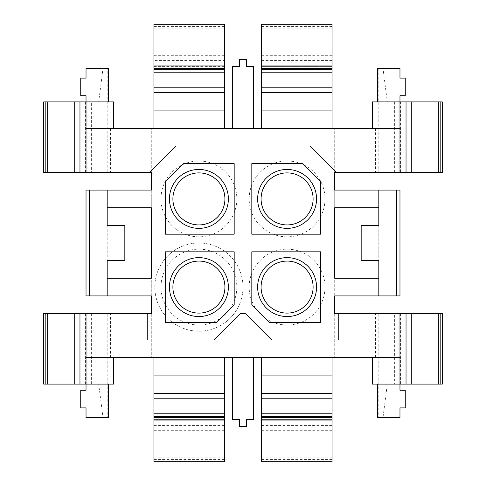 <?xml version="1.0" encoding="UTF-8"?>
<svg xmlns="http://www.w3.org/2000/svg" width="486" height="486" viewBox="0 0 486 486"><rect width="100%" height="100%" fill="white"/><g stroke="black" fill="none" stroke-linecap="round" stroke-linejoin="round"><path stroke-width="0.36" stroke-dasharray="2.43 1.82" d="M243 287.092A44.092 44.092 0 0 0 198.908 243A44.092 44.092 0 0 0 154.815 287.092A44.092 44.092 0 0 0 198.908 331.185A44.092 44.092 0 0 0 243 287.092A44.092 44.092 0 0 0 198.908 243A44.092 44.092 0 0 0 154.815 287.092A44.092 44.092 0 0 0 198.908 331.185A44.092 44.092 0 0 0 243 287.092M86.028 357.641L151.286 357.641L151.286 128.359L151.286 172.451L43.704 172.451L43.704 101.902L87.844 101.902L87.844 172.451M224.483 26.414L153.934 26.414L153.934 24.3L224.483 24.3L224.483 60.58L153.934 60.58L153.934 128.359L110.419 128.359L110.419 172.451M224.483 60.58L224.483 128.359L332.066 128.359L332.066 66.631L261.517 66.631L332.066 66.631L332.066 28.218L261.517 28.218L261.517 24.3L332.066 24.3L332.066 28.218M332.066 60.58L261.517 60.58L261.517 128.359M399.972 128.359L332.066 128.359M375.581 128.359L375.581 172.451L334.714 172.451L334.714 128.359L334.714 357.641L334.714 313.549L394.383 313.549L394.383 384.098L442.296 384.098L442.296 313.549L394.383 313.549M110.419 357.641L110.419 313.549L151.286 313.549L151.286 357.641L153.934 357.641L153.934 384.098L224.483 384.098L224.483 357.641L261.517 357.641L261.517 384.098L332.066 384.098L332.066 357.641L375.581 357.641L375.581 313.549M268.916 253.814A37.92 37.92 0 0 0 253.814 305.275A37.92 37.92 0 0 0 305.275 320.371A37.92 37.92 0 0 0 320.371 268.916A37.92 37.92 0 0 0 268.916 253.814A37.92 37.92 0 0 0 253.814 305.275A37.92 37.92 0 0 0 305.275 320.371A37.92 37.92 0 0 0 320.371 268.916A37.92 37.92 0 0 0 268.916 253.814M217.084 232.186A37.92 37.92 0 0 0 232.186 180.725A37.92 37.92 0 0 0 180.725 165.629A37.92 37.92 0 0 0 165.629 217.084A37.92 37.92 0 0 0 217.084 232.186A37.92 37.92 0 0 0 232.186 180.725A37.92 37.92 0 0 0 180.725 165.629A37.92 37.92 0 0 0 165.629 217.084A37.92 37.92 0 0 0 217.084 232.186M305.275 232.186A37.92 37.92 0 0 0 320.371 180.725A37.92 37.92 0 0 0 268.916 165.629A37.92 37.92 0 0 0 253.814 217.084A37.92 37.92 0 0 0 305.275 232.186A37.92 37.92 0 0 0 320.371 180.725A37.92 37.92 0 0 0 268.916 165.629A37.92 37.92 0 0 0 253.814 217.084A37.92 37.92 0 0 0 305.275 232.186M147.762 313.549L147.762 340.006L213.901 340.006L240.357 313.549L245.643 313.549L272.099 340.006L338.238 340.006L338.238 313.549M336.476 172.451L310.019 145.994L175.981 145.994L149.524 172.451M110.419 313.549L43.704 313.549L43.704 384.098L98.688 384.098L86.028 384.098L86.028 313.549M375.581 172.451L442.296 172.451L442.296 101.902L400.622 101.902L400.622 172.451M86.028 78.094L86.028 95.73L80.737 95.73L80.737 78.094L86.028 78.094M113.645 101.902L86.028 101.902L86.028 68.392L103.002 68.392L98.688 101.902L86.028 101.902L86.028 172.451M153.934 128.359L224.483 128.359M86.028 128.359L110.419 128.359M232.417 128.359L253.583 128.359L232.417 128.359L232.417 66.631L239.47 66.631L239.47 59.571L246.53 59.571L246.53 66.631L253.583 66.631L253.583 128.359M377.61 68.392L382.998 68.392L387.312 101.902L399.972 101.902L399.972 172.451M372.355 101.902L399.972 101.902L399.972 68.392L382.998 68.392M399.972 78.094L399.972 95.73L405.263 95.73L405.263 78.094L399.972 78.094M399.972 407.906L399.972 390.27L405.263 390.27L405.263 407.906L399.972 407.906M387.312 384.098L399.972 384.098L399.972 417.608L382.998 417.608L387.312 384.098L394.383 384.098M372.355 384.098L399.972 384.098L399.972 313.549M153.934 357.641L224.483 357.641M261.517 357.641L332.066 357.641M399.972 357.641L375.581 357.641M232.417 357.641L253.583 357.641L232.417 357.641L232.417 419.369L239.47 419.369L239.47 426.429L246.53 426.429L246.53 419.369L253.583 419.369L253.583 357.641M113.645 384.098L86.028 384.098L86.028 417.608L103.002 417.608L98.688 384.098M86.028 407.906L86.028 390.27L80.737 390.27L80.737 407.906L86.028 407.906M396.442 190.087L396.442 295.913L399.972 295.913L399.972 190.087L378.807 190.087L378.807 207.729L334.714 207.729L334.714 190.087L378.807 190.087L378.807 295.913L334.714 295.913L334.714 278.271L378.807 278.271L378.807 295.913L378.807 278.271M107.193 278.271L151.286 278.271L151.286 295.913L107.193 295.913L107.193 190.087L151.286 190.087L151.286 207.729L107.193 207.729L107.193 190.087L107.193 207.729M165.398 322.37L165.398 251.821L234.179 251.821L234.179 304.728L216.543 322.37L165.398 322.37M183.283 163.63L234.179 163.63L234.179 234.179L165.398 234.179L165.398 181.521L183.283 163.63M251.821 251.821L251.821 304.728L269.457 322.37L320.602 322.37L320.602 251.821L251.821 251.821M320.602 181.521L320.602 234.179L251.821 234.179L251.821 163.63L302.717 163.63L320.602 181.521M180.725 253.814A37.92 37.92 0 0 0 165.629 305.275A37.92 37.92 0 0 0 217.084 320.371A37.92 37.92 0 0 0 232.186 268.916A37.92 37.92 0 0 0 180.725 253.814A37.92 37.92 0 0 0 165.629 305.275A37.92 37.92 0 0 0 217.084 320.371A37.92 37.92 0 0 0 232.186 268.916A37.92 37.92 0 0 0 180.725 253.814M184.783 261.243A29.452 29.452 0 0 0 173.059 301.217A29.452 29.452 0 0 0 213.026 312.941A29.452 29.452 0 0 0 224.757 272.974A29.452 29.452 0 0 0 184.783 261.243A29.452 29.452 0 0 0 173.059 301.217A29.452 29.452 0 0 0 213.026 312.941A29.452 29.452 0 0 0 224.757 272.974A29.452 29.452 0 0 0 184.783 261.243A29.452 29.452 0 0 0 173.059 301.217A29.452 29.452 0 0 0 213.026 312.941A29.452 29.452 0 0 0 224.757 272.974A29.452 29.452 0 0 0 184.783 261.243M186.436 264.263A26.013 26.013 0 0 0 176.078 299.564A26.013 26.013 0 0 0 211.38 309.922A26.013 26.013 0 0 0 221.738 274.62A26.013 26.013 0 0 0 186.436 264.263M272.974 261.243A29.452 29.452 0 0 0 261.243 301.217A29.452 29.452 0 0 0 301.217 312.941A29.452 29.452 0 0 0 312.941 272.974A29.452 29.452 0 0 0 272.974 261.243A29.452 29.452 0 0 0 261.243 301.217A29.452 29.452 0 0 0 301.217 312.941A29.452 29.452 0 0 0 312.941 272.974A29.452 29.452 0 0 0 272.974 261.243A29.452 29.452 0 0 0 261.243 301.217A29.452 29.452 0 0 0 301.217 312.941A29.452 29.452 0 0 0 312.941 272.974A29.452 29.452 0 0 0 272.974 261.243M274.62 264.263A26.013 26.013 0 0 0 264.263 299.564A26.013 26.013 0 0 0 299.564 309.922A26.013 26.013 0 0 0 309.922 274.62A26.013 26.013 0 0 0 274.62 264.263M184.783 173.059A29.452 29.452 0 0 0 173.059 213.026A29.452 29.452 0 0 0 213.026 224.757A29.452 29.452 0 0 0 224.757 184.783A29.452 29.452 0 0 0 184.783 173.059A29.452 29.452 0 0 0 173.059 213.026A29.452 29.452 0 0 0 213.026 224.757A29.452 29.452 0 0 0 224.757 184.783A29.452 29.452 0 0 0 184.783 173.059A29.452 29.452 0 0 0 173.059 213.026A29.452 29.452 0 0 0 213.026 224.757A29.452 29.452 0 0 0 224.757 184.783A29.452 29.452 0 0 0 184.783 173.059M186.436 176.078A26.013 26.013 0 0 0 176.078 211.38A26.013 26.013 0 0 0 211.38 221.738A26.013 26.013 0 0 0 221.738 186.436A26.013 26.013 0 0 0 186.436 176.078M272.974 173.059A29.452 29.452 0 0 0 261.243 213.026A29.452 29.452 0 0 0 301.217 224.757A29.452 29.452 0 0 0 312.941 184.783A29.452 29.452 0 0 0 272.974 173.059A29.452 29.452 0 0 0 261.243 213.026A29.452 29.452 0 0 0 301.217 224.757A29.452 29.452 0 0 0 312.941 184.783A29.452 29.452 0 0 0 272.974 173.059A29.452 29.452 0 0 0 261.243 213.026A29.452 29.452 0 0 0 301.217 224.757A29.452 29.452 0 0 0 312.941 184.783A29.452 29.452 0 0 0 272.974 173.059M274.62 176.078A26.013 26.013 0 0 0 264.263 211.38A26.013 26.013 0 0 0 299.564 221.738A26.013 26.013 0 0 0 309.922 186.436A26.013 26.013 0 0 0 274.62 176.078M124.829 225.364L107.193 225.364L107.193 260.636L124.829 260.636M107.193 190.087L89.558 190.087L89.558 295.913L107.193 295.913M89.558 190.087L86.028 190.087L86.028 295.913L89.558 295.913M378.807 190.087L378.807 207.729M361.171 260.636L378.807 260.636L378.807 225.364L361.171 225.364M396.442 295.913L378.807 295.913M224.483 384.098L224.483 419.369L153.934 419.369L224.483 419.369L153.934 419.369L153.934 384.098M224.483 457.782L153.934 457.782L153.934 461.7L224.483 461.7L224.483 419.369M153.934 457.782L153.934 419.369M153.934 26.414L153.934 60.58M153.934 66.631L224.483 66.631M332.066 384.098L332.066 419.369L261.517 419.369L332.066 419.369L261.517 419.369L261.517 384.098M332.066 457.782L261.517 457.782L261.517 461.7L332.066 461.7L332.066 419.369M261.517 457.782L261.517 419.369M261.517 60.58L261.517 28.218M261.517 66.631L332.066 66.631M108.39 68.392L107.193 68.392L107.193 172.451M98.688 101.902L91.617 101.902L91.617 172.451M87.844 101.902L91.617 101.902M107.193 68.392L103.002 68.392M378.807 68.392L378.807 172.451M387.312 101.902L400.622 101.902M108.39 417.608L107.193 417.608L107.193 313.549M107.193 417.608L103.002 417.608M377.61 417.608L378.807 417.608L378.807 313.549M378.807 417.608L382.998 417.608M153.934 101.902L224.483 101.902M261.517 101.902L332.066 101.902M153.934 425.42L224.483 425.42M224.483 430.693L153.934 430.693M224.483 439.97L153.934 439.97M224.483 459.586L153.934 459.586M224.483 461.7L153.934 461.7M224.483 28.218L153.934 28.218M224.483 46.03L153.934 46.03M224.483 55.307L153.934 55.307M261.517 425.42L332.066 425.42M332.066 430.693L261.517 430.693M332.066 439.97L261.517 439.97M332.066 459.586L261.517 459.586M332.066 461.7L261.517 461.7M332.066 26.414L261.517 26.414M332.066 46.03L261.517 46.03M332.066 55.307L261.517 55.307M85.378 101.902L85.378 172.451M88.993 101.902L88.993 172.451M394.383 101.902L394.383 172.451M397.007 101.902L397.007 172.451M398.156 101.902L398.156 172.451M85.378 384.098L85.378 313.549M87.844 313.549L87.844 384.098M88.993 384.098L88.993 313.549M91.617 313.549L91.617 384.098M397.007 313.549L397.007 384.098M398.156 384.098L398.156 313.549M400.622 313.549L400.622 384.098"/><path stroke-width="0.73" d="M147.762 313.549L86.028 313.549L86.028 357.641L399.972 357.641L399.972 313.549L338.238 313.549L338.238 340.006L272.099 340.006L245.643 313.549L240.357 313.549L213.901 340.006L147.762 340.006L147.762 313.549L151.286 313.549L151.286 295.913L86.028 295.913L86.028 190.087L89.558 190.087L89.558 295.913M399.972 172.451L336.476 172.451L310.019 145.994L175.981 145.994L149.524 172.451L86.028 172.451L86.028 128.359L399.972 128.359L399.972 172.451L442.296 172.451L442.296 101.902L438.348 101.902L438.348 172.451M47.652 384.098L43.704 384.098L43.704 313.549L47.652 313.549L47.652 384.098L86.028 384.098L86.028 357.641M79.965 384.098L79.965 313.549L47.652 313.549M79.965 313.549L86.028 313.549M338.238 313.549L334.714 313.549L334.714 295.913L396.442 295.913L396.442 190.087L378.807 190.087L378.807 225.364L361.171 225.364L361.171 260.636L378.807 260.636L378.807 295.913M440.182 313.549L440.182 384.098L442.296 384.098L442.296 313.549L399.972 313.549M336.476 172.451L334.714 172.451L334.714 190.087L378.807 190.087M107.193 295.913L107.193 260.636L124.829 260.636L124.829 225.364L107.193 225.364L107.193 190.087L151.286 190.087L151.286 172.451L149.524 172.451M45.818 101.902L45.818 172.451L43.704 172.451L43.704 101.902L79.965 101.902L79.965 172.451L86.028 172.451M79.965 172.451L45.818 172.451M108.39 101.902L108.39 68.392L86.028 68.392L86.028 78.094L80.737 78.094L80.737 95.73L86.028 95.73L86.028 128.359M377.61 101.902L377.61 68.392L399.972 68.392L399.972 78.094L405.263 78.094L405.263 95.73L399.972 95.73L399.972 128.359M377.61 384.098L377.61 417.608L399.972 417.608L399.972 407.906L405.263 407.906L405.263 390.27L399.972 390.27L399.972 357.641M108.39 384.098L108.39 417.608L86.028 417.608L86.028 407.906L80.737 407.906L80.737 390.27L86.028 390.27L86.028 384.098L113.645 384.098L113.645 357.641M378.807 207.729L334.714 207.729L334.714 278.271L378.807 278.271M107.193 207.729L151.286 207.729L151.286 278.271L107.193 278.271M320.602 234.179L251.821 234.179L251.821 163.63L302.717 163.63L320.602 181.521L320.602 234.179M272.974 173.059A29.452 29.452 0 0 0 261.243 213.026A29.452 29.452 0 0 0 301.217 224.757A29.452 29.452 0 0 0 312.941 184.783A29.452 29.452 0 0 0 272.974 173.059M251.821 251.821L251.821 304.728L269.457 322.37L320.602 322.37L320.602 251.821L251.821 251.821M272.974 261.243A29.452 29.452 0 0 0 261.243 301.217A29.452 29.452 0 0 0 301.217 312.941A29.452 29.452 0 0 0 312.941 272.974A29.452 29.452 0 0 0 272.974 261.243M234.179 234.179L234.179 163.63L183.283 163.63L165.398 181.521L165.398 234.179L234.179 234.179M184.783 173.059A29.452 29.452 0 0 0 173.059 213.026A29.452 29.452 0 0 0 213.026 224.757A29.452 29.452 0 0 0 224.757 184.783A29.452 29.452 0 0 0 184.783 173.059M234.179 251.821L234.179 304.728L216.543 322.37L165.398 322.37L165.398 251.821L234.179 251.821M184.783 261.243A29.452 29.452 0 0 0 173.059 301.217A29.452 29.452 0 0 0 213.026 312.941A29.452 29.452 0 0 0 224.757 272.974A29.452 29.452 0 0 0 184.783 261.243M186.436 264.263A26.013 26.013 0 0 0 176.078 299.564A26.013 26.013 0 0 0 211.38 309.922A26.013 26.013 0 0 0 221.738 274.62A26.013 26.013 0 0 0 186.436 264.263M274.62 264.263A26.013 26.013 0 0 0 264.263 299.564A26.013 26.013 0 0 0 299.564 309.922A26.013 26.013 0 0 0 309.922 274.62A26.013 26.013 0 0 0 274.62 264.263M186.436 176.078A26.013 26.013 0 0 0 176.078 211.38A26.013 26.013 0 0 0 211.38 221.738A26.013 26.013 0 0 0 221.738 186.436A26.013 26.013 0 0 0 186.436 176.078M274.62 176.078A26.013 26.013 0 0 0 264.263 211.38A26.013 26.013 0 0 0 299.564 221.738A26.013 26.013 0 0 0 309.922 186.436A26.013 26.013 0 0 0 274.62 176.078M107.193 190.087L89.558 190.087M396.442 190.087L399.972 190.087L399.972 295.913L396.442 295.913M224.483 420.038L224.483 461.7L153.934 461.7L153.934 417.559L224.483 417.559L224.483 420.038L153.934 420.038M153.934 417.559L153.934 416.405L224.483 416.405L224.483 417.559M224.483 416.405L224.483 413.78L153.934 413.78L153.934 416.405M153.934 357.641L153.934 398.204L224.483 398.204L224.483 413.78M153.934 398.204L153.934 413.78M224.483 357.641L224.483 398.204M153.934 24.3L224.483 24.3L224.483 65.962L153.934 65.962L153.934 24.3M224.483 128.359L224.483 65.962M153.934 128.359L153.934 110.091L224.483 110.091M224.483 92.462L153.934 92.462L153.934 110.091M153.934 92.462L153.934 87.796L224.483 87.796M153.934 87.796L153.934 68.441L224.483 68.441M153.934 68.441L153.934 65.962M261.517 461.7L332.066 461.7L332.066 417.559L261.517 417.559L261.517 461.7M261.517 417.559L261.517 416.405L332.066 416.405L332.066 417.559M332.066 416.405L332.066 413.78L261.517 413.78L261.517 416.405M261.517 357.641L261.517 398.204L332.066 398.204L332.066 413.78M261.517 398.204L261.517 413.78M332.066 357.641L332.066 398.204M261.517 24.3L332.066 24.3L332.066 65.962L261.517 65.962L261.517 24.3M332.066 128.359L332.066 65.962M261.517 128.359L261.517 110.091L332.066 110.091M332.066 92.462L261.517 92.462L261.517 110.091M261.517 92.462L261.517 87.796L332.066 87.796M261.517 87.796L261.517 68.441L332.066 68.441M261.517 68.441L261.517 65.962M79.965 101.902L113.645 101.902L113.645 128.359M47.652 101.902L47.652 172.451M438.348 101.902L372.355 101.902L372.355 128.359M411.29 313.549L411.29 384.098L372.355 384.098L372.355 357.641M440.182 384.098L411.29 384.098M438.348 313.549L438.348 384.098M232.417 357.641L232.417 419.369L239.47 419.369L239.47 426.429L246.53 426.429L246.53 419.369L253.583 419.369L253.583 357.641M232.417 128.359L232.417 66.631L239.47 66.631L239.47 59.571L246.53 59.571L246.53 66.631L253.583 66.631L253.583 128.359M153.934 393.538L224.483 393.538M224.483 375.909L153.934 375.909M153.934 72.22L224.483 72.22M224.483 69.595L153.934 69.595M261.517 420.038L332.066 420.038M261.517 393.538L332.066 393.538M332.066 375.909L261.517 375.909M261.517 72.22L332.066 72.22M332.066 69.595L261.517 69.595M74.71 101.902L74.71 172.451M406.035 101.902L406.035 172.451M440.182 101.902L440.182 172.451M411.29 101.902L411.29 172.451M74.71 313.549L74.71 384.098M45.818 313.549L45.818 384.098M406.035 384.098L406.035 313.549"/></g></svg>
